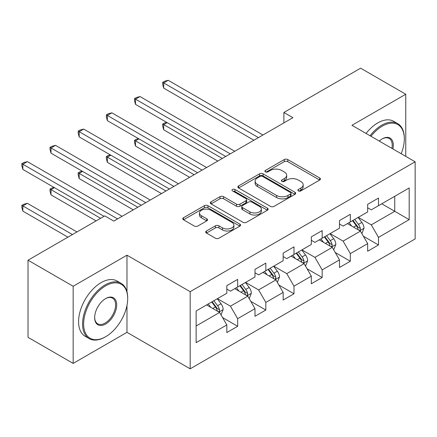 <?xml version="1.0" encoding="UTF-8"?>
<svg xmlns="http://www.w3.org/2000/svg" width="437" height="437" viewBox="0 0 437 437"><rect width="100%" height="100%" fill="white"/><g stroke="black" fill="none" stroke-linecap="round" stroke-linejoin="round"><path stroke-width="0.66" d="M298.378 190.903A1.753 1.011 0 0 0 300.858 190.903L319.687 180.033A2.507 1.448 0 0 0 320.425 179.012A2.507 1.448 0 0 0 319.687 177.985L287.786 159.565A2.507 1.448 0 0 0 284.241 159.565L265.412 170.441A1.753 1.011 0 0 0 264.898 171.157A1.753 1.011 0 0 0 265.412 171.872A1.753 1.011 0 0 0 267.892 171.872L270.328 170.463A8.019 4.632 0 0 1 281.674 170.463L284.334 171.998A8.019 4.632 0 0 1 286.683 175.275A8.019 4.632 0 0 1 284.334 178.547L281.892 179.957A1.753 1.011 0 0 0 281.379 180.672A1.753 1.011 0 0 0 281.892 181.388A1.753 1.011 0 0 0 284.378 181.388L286.814 179.984A8.019 4.632 0 0 1 298.154 179.984L300.814 181.513A8.019 4.632 0 0 1 303.163 184.791A8.019 4.632 0 0 1 300.814 188.063L298.378 189.472A1.753 1.011 0 0 0 297.865 190.188A1.753 1.011 0 0 0 298.378 190.903L298.378 189.472M206.439 230.993A2.507 1.448 0 0 0 205.701 232.014A2.507 1.448 0 0 0 206.439 233.036L215.386 238.203A2.507 1.448 0 0 0 218.932 238.203L239.847 226.131A2.507 1.448 0 0 0 240.579 225.104A2.507 1.448 0 0 0 239.847 224.083L207.946 205.663A2.507 1.448 0 0 0 204.401 205.663L183.485 217.741A2.507 1.448 0 0 0 182.753 218.762A2.507 1.448 0 0 0 183.485 219.784L194.296 226.027A2.507 1.448 0 0 0 197.841 226.027L206.794 220.86A2.507 1.448 0 0 0 207.526 219.838A2.507 1.448 0 0 0 206.794 218.811L201.43 215.72A6.702 3.873 0 0 1 199.469 212.983A6.702 3.873 0 0 1 203.604 209.405A6.702 3.873 0 0 1 210.913 210.246L231.916 222.367A6.702 3.873 0 0 1 233.877 225.104A6.702 3.873 0 0 1 229.742 228.682A6.702 3.873 0 0 1 222.433 227.846L218.932 225.825A2.507 1.448 0 0 0 215.386 225.825L206.439 230.993L206.439 233.036M126.976 255.192L73.165 286.262L28.023 260.201L28.023 337.342L73.165 363.404L126.976 332.339L190.171 368.823L190.171 291.681L126.976 255.192L126.976 291.812M405.76 156.37L405.76 94.239L351.954 125.304L415.15 161.788L190.171 291.681M405.76 94.239L360.618 68.177L283.881 112.478L283.881 122.906M28.023 260.201L104.765 215.894L113.795 221.106L292.91 117.695L283.881 112.478M270.508 206.379A2.507 1.448 0 0 0 274.054 206.379L294.964 194.307A2.507 1.448 0 0 0 295.702 193.285A2.507 1.448 0 0 0 294.964 192.258L263.063 173.844A2.507 1.448 0 0 0 259.518 173.844L238.607 185.916A2.507 1.448 0 0 0 237.87 186.938A2.507 1.448 0 0 0 238.607 187.965L270.508 206.379M233.194 191.286A1.753 1.011 0 0 1 234.969 191.532L234.969 189.445L267.406 208.17A2.507 1.448 0 0 1 268.138 209.197A2.507 1.448 0 0 1 267.406 210.219L246.49 222.291A2.507 1.448 0 0 1 242.945 222.291L211.044 203.871L211.044 201.828A2.507 1.448 0 0 0 210.312 202.85A2.507 1.448 0 0 0 211.044 203.871M211.044 201.828L219.997 196.661A2.507 1.448 0 0 1 223.542 196.661L236.477 204.128A2.507 1.448 0 0 0 240.022 204.128L245.96 200.703A2.507 1.448 0 0 0 246.692 199.676A2.507 1.448 0 0 0 245.96 198.655L232.489 190.876A1.753 1.011 0 0 1 231.976 190.161A1.753 1.011 0 0 1 233.058 189.226A1.753 1.011 0 0 1 234.969 189.445M190.171 368.823L415.15 238.935L415.15 161.788M222.58 317.584L237.657 326.292L237.657 318.682L254.99 308.675L254.99 316.284L265.827 310.03L265.827 302.42L283.16 292.413L283.16 300.022L293.992 293.768L293.992 286.159L311.324 276.151L311.324 283.76L322.162 277.506L322.162 269.891L339.494 259.884L339.494 267.499L350.327 261.244L350.327 253.629L367.664 243.622L367.664 251.231L378.497 244.977L378.497 237.367L409.19 219.647L409.19 187.954L394.748 196.295L394.748 211.306L409.19 219.647M237.657 326.292L226.825 332.546L226.825 324.937L196.131 342.657L196.131 310.964L226.825 293.243L226.825 285.634L237.657 279.38L237.657 286.989L254.99 276.982L254.99 269.372L265.827 263.118L265.827 270.727L283.16 260.72L283.16 253.11L293.992 246.856L293.992 254.465L311.324 244.458L311.324 236.849L322.162 230.594L322.162 238.203L339.494 228.196L339.494 220.587L350.327 214.332L350.327 221.941L367.664 211.934L367.664 204.325L378.497 198.065L378.497 205.68L409.19 187.954M234.767 288.66L247.768 296.166L230.436 306.173L217.435 298.668M226.825 289.076L230.436 291.162L237.657 286.989M230.436 306.173L237.657 318.682M247.768 296.166L254.99 308.675M262.937 272.393L275.938 279.904L258.6 289.911L245.599 282.4M254.99 272.814L258.6 274.895L265.827 270.727M258.6 289.911L265.827 302.42M275.938 279.904L283.16 292.413M291.102 256.131L304.103 263.637L286.77 273.644L273.77 266.138M283.16 256.552L286.77 258.633L293.992 254.465M286.77 273.644L293.992 286.159M304.103 263.637L311.324 276.151M319.272 239.869L332.273 247.375L314.94 257.382L301.94 249.877M311.324 240.29L314.94 242.371L322.162 238.203M314.94 257.382L322.162 269.891M332.273 247.375L339.494 259.884M347.437 223.607L360.438 231.113L343.105 241.12L330.104 233.615M339.494 224.023L343.105 226.109L350.327 221.941M343.105 241.12L350.327 253.629M360.438 231.113L367.664 243.622M381.747 203.8L394.748 211.306L371.275 224.858L358.274 217.353M367.664 207.761L371.275 209.847L378.497 205.68M371.275 224.858L378.497 237.367M73.165 286.262L73.165 363.404M196.131 325.98L219.603 312.428L206.603 304.922M219.603 312.428L226.825 324.937M363.42 236.275L378.497 244.977M335.25 252.537L350.327 261.244M307.085 268.799L322.162 277.506M278.915 285.061L293.992 293.768M250.751 301.322L265.827 310.03M126.976 332.339L126.976 305.436M299.077 191.155L300.814 190.15A8.019 4.632 0 0 0 303.163 186.878L303.163 184.791M286.683 175.275L286.683 177.362A8.019 4.632 0 0 1 284.334 180.634L282.597 181.634M319.655 180.049L287.786 161.652A2.507 1.448 0 0 0 284.241 161.652L266.111 172.118M294.931 194.328L263.063 175.925A2.507 1.448 0 0 0 259.518 175.925L238.64 187.981M290.534 194.001A1.753 1.011 0 0 0 291.047 193.285A1.753 1.011 0 0 0 290.534 192.57L262.533 176.401A1.753 1.011 0 0 0 260.048 176.401L257.48 177.881A8.019 4.632 0 0 0 255.132 181.158A8.019 4.632 0 0 0 257.48 184.43L276.621 195.481A8.019 4.632 0 0 0 287.967 195.481L290.534 194.001L290.534 196.087A1.753 1.011 0 0 0 291.047 195.366L291.047 193.285M255.132 181.158L255.132 183.245A8.019 4.632 0 0 0 257.48 186.517L257.48 184.43M290.534 196.087L287.967 197.568A8.019 4.632 0 0 1 276.621 197.568L257.48 186.517M211.076 203.893L219.997 198.748L219.997 196.661M246.692 199.676L246.692 201.763A2.507 1.448 0 0 1 245.96 202.784L240.022 206.215A2.507 1.448 0 0 1 236.477 206.215L223.542 198.748A2.507 1.448 0 0 0 219.997 198.748M234.969 191.532L267.373 210.235M249.904 211.879A6.702 3.873 0 0 0 257.213 212.721A6.702 3.873 0 0 0 261.348 209.143A6.702 3.873 0 0 0 259.387 206.406L251.985 202.134A2.507 1.448 0 0 0 248.44 202.134L242.502 205.565A2.507 1.448 0 0 0 241.77 206.586A2.507 1.448 0 0 0 242.502 207.608L249.904 211.879L249.904 213.966A6.702 3.873 0 0 0 257.213 214.807A6.702 3.873 0 0 0 261.348 211.229L261.348 209.143M241.77 206.586L241.77 208.673A2.507 1.448 0 0 0 242.502 209.694L242.502 207.608M249.904 213.966L242.502 209.694M233.877 225.104L233.877 227.191A6.702 3.873 0 0 1 229.742 230.769A6.702 3.873 0 0 1 222.433 229.928L218.932 227.906A2.507 1.448 0 0 0 215.386 227.906L206.472 233.058M199.469 212.983L199.469 215.064A6.702 3.873 0 0 0 201.43 217.801L201.43 215.72M206.761 220.882L201.43 217.801M239.815 226.148L207.946 207.75A2.507 1.448 0 0 0 204.401 207.75L183.518 219.806M361.869 233.587L364.016 228.174A6.768 3.906 -120 0 0 361.852 222.411L358.127 217.435M351.632 226.027L349.097 222.652M167.114 122.622L163.684 124.605L163.684 129.816L217.795 161.062M359.394 230.507L360.214 229.643L360.361 228.464A6.768 3.906 -120 0 0 358.422 224.394L354.697 219.418M353.003 220.395L357.138 225.913A3.447 1.988 60 0 1 357.761 226.961L360.361 228.464M352.528 220.669L356.259 225.645A6.768 3.906 60 0 1 358.193 229.715M163.684 129.816L162.69 126.118L162.69 124.032L222.307 158.456M162.69 124.032L164.492 122.988L166.715 122.393M258.42 137.606L163.684 82.904L168.196 80.299L262.937 135M253.908 140.211L163.684 88.121L163.684 82.904L162.69 82.331L164.492 81.293L168.196 80.299M163.684 88.121L162.69 84.417L162.69 82.331M401.188 153.726A31.153 17.988 120 0 0 404.318 138.857A31.153 17.988 120 0 0 382.288 126.135A31.153 17.988 120 0 0 370.969 136.284M370.035 135.743A31.917 18.43 -60 0 1 381.747 125.2A31.917 18.43 -60 0 1 397.703 123.616A31.917 18.43 -60 0 1 404.318 138.229L404.318 138.857M379.278 141.08A15.579 8.991 -60 0 1 382.288 138.857L382.288 138.857A15.579 8.991 -60 0 1 392.885 148.935M366.064 133.449A31.917 18.43 -60 0 1 377.776 122.906A31.917 18.43 -60 0 1 393.732 121.322L397.703 123.616M391.896 148.367A14.809 8.549 120 0 0 389.149 138.436A14.809 8.549 120 0 0 382.014 139.015M105.126 337.031L105.667 336.714A31.153 17.988 120 0 0 127.697 298.564A31.153 17.988 120 0 0 105.667 285.842A31.153 17.988 120 0 0 83.636 323.997A31.153 17.988 120 0 0 105.667 336.714L105.126 337.031A31.917 18.43 -60 0 1 89.164 338.609A31.917 18.43 -60 0 1 84.275 313.034A31.917 18.43 -60 0 1 105.126 284.902A31.917 18.43 -60 0 1 121.087 283.323A31.917 18.43 -60 0 1 127.697 297.936L127.697 298.564M105.667 323.997A15.579 8.991 -60 0 1 94.654 317.639A15.579 8.991 -60 0 1 105.667 298.564A15.579 8.991 -60 0 1 105.667 298.558L105.667 298.558A15.579 8.991 -60 0 1 116.679 304.922A15.579 8.991 -60 0 1 105.667 323.997M94.654 317.322A14.809 8.549 120 0 0 97.719 323.795A14.809 8.549 120 0 0 105.126 323.058A14.809 8.549 120 0 0 114.8 310.008A14.809 8.549 120 0 0 112.533 298.138A14.809 8.549 120 0 0 105.393 298.722M89.164 338.609L85.193 336.315A31.917 18.43 -60 0 1 80.299 310.74A31.917 18.43 -60 0 1 101.155 282.613A31.917 18.43 -60 0 1 117.111 281.029L121.087 283.323M333.699 249.849L335.845 244.436A6.768 3.906 -120 0 0 333.688 238.673L329.962 233.697M323.462 242.289L320.933 238.913M138.944 138.89L135.514 140.867L135.514 146.078L189.625 177.324M331.224 246.774L332.044 245.905L332.191 244.725A6.768 3.906 -120 0 0 330.257 240.656L326.532 235.68M324.833 236.657L328.968 242.18A3.447 1.988 60 0 1 329.596 243.223L332.191 244.725M324.363 236.93L328.089 241.907A6.768 3.906 60 0 1 330.028 245.976M135.514 146.078L134.52 142.38L134.52 140.293L194.143 174.718M134.52 140.293L136.328 139.25L138.545 138.66M305.529 266.111L307.681 260.698A6.768 3.906 -120 0 0 305.518 254.935L301.792 249.964M295.297 258.551L292.763 255.175M110.78 155.151L107.344 157.129L107.344 162.34L161.461 193.586M303.059 263.036L303.879 262.167L304.026 260.987A6.768 3.906 -120 0 0 302.087 256.918L298.362 251.941M296.668 252.919L300.803 258.442A3.447 1.988 60 0 1 301.426 259.485L304.026 260.987M296.193 253.192L299.924 258.169A6.768 3.906 60 0 1 301.858 262.238M107.344 162.34L106.355 158.642L106.355 156.555L165.973 190.98M106.355 156.555L108.157 155.512L110.381 154.922M230.255 153.868L135.514 99.166L140.026 96.561L234.767 151.262M225.738 156.473L135.514 104.383L135.514 99.166L134.52 98.593L136.328 97.555L140.026 96.561M135.514 104.383L134.52 100.679L134.52 98.593M202.085 170.13L107.344 115.434L111.861 112.822L206.603 167.524M197.573 172.735L107.344 120.645L107.344 115.434L106.355 114.86L108.157 113.817L111.861 112.822M107.344 120.645L106.355 116.941L106.355 114.86M277.364 282.373L279.511 276.96A6.768 3.906 -120 0 0 277.353 271.197L273.628 266.226M267.127 274.818L264.598 271.437M82.609 171.413L79.179 173.391L79.179 178.607L133.29 209.847M274.889 279.298L275.709 278.429L275.856 277.249A6.768 3.906 -120 0 0 273.923 273.18L270.192 268.203M268.498 269.181L272.633 274.704A3.447 1.988 60 0 1 273.262 275.747L275.856 277.249M268.028 269.454L271.754 274.431A6.768 3.906 60 0 1 273.693 278.5M79.179 178.607L78.185 174.904L78.185 172.817L137.808 207.242M78.185 172.817L79.993 171.779L82.211 171.184M249.194 298.635L251.346 293.222A6.768 3.906 -120 0 0 249.183 287.464L245.457 282.488M238.963 291.08L236.428 287.699M54.439 187.675L51.009 189.653L51.009 194.869L96.096 220.898M246.719 295.559L247.544 294.691L247.692 293.511A6.768 3.906 -120 0 0 245.752 289.441L242.027 284.465M240.334 285.448L244.463 290.966A3.447 1.988 60 0 1 245.091 292.014L247.692 293.511M239.858 285.716L243.589 290.692A6.768 3.906 60 0 1 245.523 294.762M51.009 194.869L50.02 191.166L50.02 189.084L100.608 218.292M50.02 189.084L51.823 188.041L54.046 187.446M221.029 314.897L223.176 309.483A6.768 3.906 -120 0 0 221.018 303.726L217.287 298.75M210.792 307.342L208.263 303.961M76.956 231.949L27.356 203.314L22.844 205.92L22.844 211.131L67.926 237.16M218.555 311.821L219.374 310.953L219.521 309.773A6.768 3.906 -120 0 0 217.588 305.703L213.857 300.732M212.163 301.71L216.299 307.227A3.447 1.988 60 0 1 216.927 308.276L219.521 309.773M211.694 301.983L215.419 306.954A6.768 3.906 60 0 1 217.358 311.024M22.844 211.131L21.85 207.428L21.85 205.346L72.444 234.554M21.85 205.346L23.658 204.303L27.356 203.314M173.921 186.391L79.179 131.695L83.691 129.09L178.433 183.786M169.403 188.997L79.179 136.907L79.179 131.695L78.185 131.122L79.993 130.079L83.691 129.09M79.179 136.907L78.185 133.203L78.185 131.122M145.75 202.653L51.009 147.957L55.526 145.352L150.268 200.048M141.238 205.259L51.009 153.168L51.009 147.957L50.02 147.384L51.823 146.34L55.526 145.352M51.009 153.168L50.02 149.47L50.02 147.384M117.586 218.915L22.844 164.219L27.356 161.614L122.098 216.31M104.044 216.31L22.844 169.43L22.844 164.219L21.85 163.646L23.658 162.602L27.356 161.614M22.844 169.43L21.85 165.732L21.85 163.646M300.814 190.15L300.814 188.063M281.892 181.388L281.892 179.957M284.334 180.634L284.334 178.547M265.412 171.872L265.412 170.441M284.241 161.652L284.241 159.565M287.786 161.652L287.786 159.565M319.687 180.033L319.687 177.985M238.607 187.965L238.607 185.916M259.518 175.925L259.518 173.844M263.063 175.925L263.063 173.844M294.964 194.307L294.964 192.258M276.621 197.568L276.621 195.481M287.967 197.568L287.967 195.481M223.542 198.748L223.542 196.661M236.477 206.215L236.477 204.128M240.022 206.215L240.022 204.128M245.96 202.784L245.96 200.703M267.406 210.219L267.406 208.17M215.386 227.906L215.386 225.825M218.932 227.906L218.932 225.825M222.433 229.928L222.433 227.846M206.794 220.86L206.794 218.811M183.485 219.784L183.485 217.741M204.401 207.75L204.401 205.663M207.946 207.75L207.946 205.663M239.847 226.131L239.847 224.083M359.771 230.731L363.972 228.305M358.422 224.394L361.852 222.411M353.609 227.169L356.259 225.645M331.607 246.992L335.802 244.567M330.257 240.656L333.688 238.673M325.445 243.436L328.089 241.907M303.436 263.254L307.637 260.829M302.087 256.918L305.518 254.935M297.275 259.698L299.924 258.169M275.266 279.516L279.467 277.091M273.923 273.18L277.353 271.197M269.11 275.96L271.754 274.431M247.102 295.778L251.297 293.353M245.752 289.441L249.183 287.464M240.94 292.222L243.589 290.692M218.932 312.04L223.132 309.614M217.588 305.703L221.018 303.726M212.77 308.484L215.419 306.954"/></g></svg>
